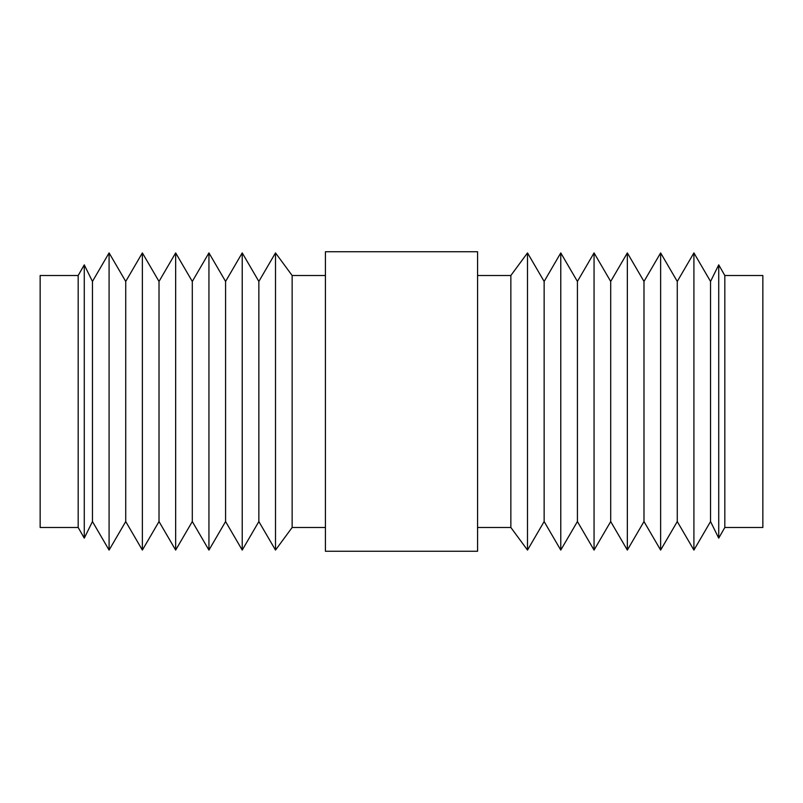 <?xml version="1.0" encoding="UTF-8"?>
<svg xmlns="http://www.w3.org/2000/svg" width="803" height="803" viewBox="0 0 803 803"><rect width="100%" height="100%" fill="white"/><g stroke="black" fill="none" stroke-linecap="round" stroke-linejoin="round"><path stroke-width="1.2" d="M78.182 401.5L78.182 275.499L40.15 275.499L40.15 527.501L78.182 527.501L78.182 401.5M84.275 264.86L92.455 281.441L92.455 521.559L84.275 538.14L84.275 264.86L78.182 275.499M109.088 252.915L125.73 281.441L125.73 521.559L109.088 550.085L109.088 252.915L92.455 281.441M142.372 252.915L159.014 281.441L159.014 521.559L142.372 550.085L142.372 252.915L125.73 281.441M175.656 252.915L192.298 281.441L192.298 521.559L175.656 550.085L175.656 252.915L159.014 281.441M208.941 252.915L225.583 281.441L225.583 521.559L208.941 550.085L208.941 252.915L192.298 281.441M242.225 252.915L258.857 281.441L258.857 521.559L242.225 550.085L242.225 252.915L225.583 281.441M325.426 527.501L292.141 527.501L275.499 550.085L275.499 252.915L258.857 281.441M292.141 527.501L292.141 275.499L275.499 252.915M477.574 401.5L477.574 251.73L325.426 251.73L325.426 551.27L477.574 551.27L477.574 401.5M527.501 550.085L527.501 252.915L544.143 281.441L544.143 521.559L527.501 550.085L510.859 527.501L510.859 275.499L477.574 275.499M560.775 252.915L577.417 281.441L577.417 521.559L560.775 550.085L560.775 252.915L544.143 281.441M594.059 252.915L610.702 281.441L610.702 521.559L594.059 550.085L594.059 252.915L577.417 281.441M627.344 252.915L643.986 281.441L643.986 521.559L627.344 550.085L627.344 252.915L610.702 281.441M660.628 252.915L677.27 281.441L677.27 521.559L660.628 550.085L660.628 252.915L643.986 281.441M693.912 252.915L710.545 281.441L710.545 521.559L693.912 550.085L693.912 252.915L677.27 281.441M724.818 527.501L724.818 275.499L762.85 275.499L762.85 527.501L724.818 527.501L718.725 538.14L718.725 264.86L710.545 281.441M325.426 275.499L292.141 275.499M510.859 275.499L527.501 252.915M724.818 275.499L718.725 264.86M710.545 521.559L718.725 538.14M677.27 521.559L693.912 550.085M643.986 521.559L660.628 550.085M610.702 521.559L627.344 550.085M577.417 521.559L594.059 550.085M544.143 521.559L560.775 550.085M510.859 527.501L477.574 527.501M258.857 521.559L275.499 550.085M225.583 521.559L242.225 550.085M192.298 521.559L208.941 550.085M159.014 521.559L175.656 550.085M125.73 521.559L142.372 550.085M92.455 521.559L109.088 550.085M78.182 527.501L84.275 538.14"/></g></svg>
